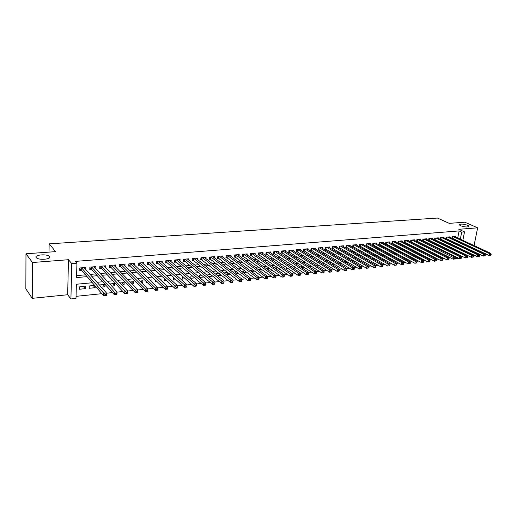 <?xml version="1.0" encoding="UTF-8"?>
<svg xmlns="http://www.w3.org/2000/svg" width="517" height="517" viewBox="0 0 517 517"><rect width="100%" height="100%" fill="white"/><g stroke="black" fill="none" stroke-linecap="round" stroke-linejoin="round"><path stroke-width="0.78" d="M49.554 256.561C52.075 259.166 39.376 260.478 36.487 257.88L36.171 257.563C33.825 254.913 46.504 253.711 49.277 256.283L49.554 256.561M467.627 225.263L468.841 226.084C468.131 227.357 465.397 227.26 460.634 225.787L459.451 224.979C460.143 223.706 462.87 223.796 467.627 225.263M92.369 282.734L76.374 284.253L75.999 298.412L70.919 298.942L71.766 263.573L76.93 263.153L76.548 277.584L87.076 276.634M67.675 294.748L68.457 259.708L32.468 262.513L25.973 253.776L25.85 288.835L32.241 298.335L67.675 294.748L70.919 298.942M464.583 254.532L465.494 254.435M470.573 253.925L471.42 253.834M459.051 258.435L456.492 258.707L456.769 257.304M455.154 258.907L453.228 259.243L453.609 257.285L455.154 257.13L455.309 258.125L454.689 258.19L454.54 258.972L455.154 258.907L455.309 258.125L456.492 258.707M76.057 296.344L101.868 293.682M106.45 293.21L112.441 292.596M117.036 292.124L122.852 291.523M127.466 291.052L133.121 290.464M137.748 289.992L143.241 289.423M147.888 288.945L153.219 288.396M157.879 287.917L163.062 287.381M167.734 286.903L172.762 286.386M177.447 285.901L182.333 285.397M187.025 284.919L191.775 284.428M196.479 283.943L201.081 283.471M205.798 282.98L210.27 282.521M214.988 282.036L219.331 281.591M224.061 281.099L228.268 280.666M233.012 280.182L237.096 279.762M241.84 279.27L245.801 278.863M250.558 278.372L254.396 277.978M259.159 277.487L262.875 277.106M267.644 276.614L271.251 276.246M276.026 275.748L279.51 275.393M284.298 274.902L287.672 274.553M292.467 274.062L295.73 273.726M300.532 273.228L303.686 272.905M308.487 272.407L311.544 272.097M316.352 271.599L319.299 271.296M324.114 270.798L326.964 270.507M331.785 270.01L334.531 269.725M339.352 269.228L342.008 268.956M346.836 268.459L349.395 268.194M354.223 267.703L356.691 267.444M361.525 266.946L363.903 266.701M368.737 266.203L371.025 265.971M375.859 265.473L378.069 265.247M382.903 264.749L385.029 264.53M389.863 264.032L391.905 263.819M396.739 263.321L398.697 263.121M403.538 262.623L405.418 262.429M410.252 261.932L412.055 261.744M416.896 261.247L418.621 261.066M423.455 260.568L425.116 260.4M429.944 259.902L431.533 259.741M436.361 259.243L437.873 259.088M442.707 258.59L444.148 258.442M448.976 257.944L450.352 257.802M32.468 262.513L32.241 298.335M472.835 251.579L472.919 251.165M473.456 248.535L473.527 248.16M474.057 245.562L477.643 227.823L458.799 229.29L464.518 231.881L462.851 240.34M25.973 253.776L55.662 251.637L49.141 243.862L437.466 218.058L449.195 223.344L464.861 222.213L477.643 227.823M85.796 269.544L85.861 267.47L79.792 267.98L79.728 270.365L81.499 270.21M95.787 268.601L95.858 266.63L89.874 267.127L89.796 269.499L91.548 269.351M105.642 267.683L105.72 265.796L99.813 266.294L99.729 268.646L101.455 268.504M115.369 266.778L115.446 264.982L109.623 265.467L109.526 267.812L111.233 267.664M124.965 265.893L125.049 264.174L119.304 264.659L119.201 266.979L120.875 266.837M134.439 265.027L134.523 263.373L128.856 263.851L128.739 266.165L130.394 266.022M143.784 264.174L143.875 262.591L138.278 263.063L138.155 265.357L139.79 265.215M153.013 263.334L153.103 261.815L147.578 262.281L147.448 264.562L149.064 264.42M162.118 262.507L162.209 261.046L156.761 261.505L156.619 263.773L158.215 263.638M171.108 261.699L171.205 260.29L165.821 260.742L165.673 262.998L167.243 262.862M179.981 260.898L180.084 259.547L174.772 259.993L174.61 262.229L176.161 262.1M188.744 260.116L188.847 258.81L183.6 259.25L183.438 261.473L184.97 261.344M197.397 259.34L197.5 258.08L192.324 258.513L192.15 260.73L193.662 260.6M205.947 258.578L206.05 257.363L200.932 257.789L200.751 259.993L202.25 259.864M214.381 257.828L214.484 256.652L209.437 257.078L209.249 259.263L210.723 259.14M222.717 257.091L222.821 255.947L217.831 256.367L217.638 258.545L219.098 258.422M230.95 256.361L231.054 255.256L226.129 255.669L225.929 257.834L227.364 257.712M239.08 255.644L239.19 254.571L234.317 254.984L234.111 257.13L235.532 257.014M247.113 254.939L247.223 253.899L242.415 254.306L242.202 256.438L243.604 256.322M255.049 254.241L255.159 253.233L250.409 253.627L250.189 255.753L251.572 255.637M262.894 253.55L262.998 252.574L258.306 252.968L258.08 255.081L259.45 254.959M270.637 252.871L270.746 251.921L266.106 252.309L265.88 254.409L267.231 254.293M278.295 252.199L278.404 251.275L273.823 251.663L273.583 253.75L274.921 253.634M285.862 251.54L285.966 250.642L281.442 251.023L281.196 253.097L282.521 252.987M293.339 250.887L293.443 250.008L288.971 250.39L288.719 252.451L290.031 252.341M300.726 250.241L300.836 249.388L296.409 249.763L296.157 251.818L297.449 251.708M308.035 249.608L308.138 248.774L303.77 249.142L303.505 251.184L304.784 251.075M315.254 248.974L315.357 248.166L311.04 248.535L310.775 250.564L312.035 250.454M322.388 248.354L322.498 247.565L318.226 247.927L317.955 249.95L319.202 249.84M329.445 247.746L329.555 246.977L325.329 247.333L325.057 249.336L326.292 249.233M336.425 247.139L336.528 246.389L332.353 246.738L332.076 248.735L333.297 248.632M343.32 246.538L343.43 245.808L339.301 246.157L339.016 248.141L340.218 248.037M350.145 245.95L350.248 245.232L346.164 245.575L345.879 247.553L347.069 247.449M356.885 245.368L356.995 244.67L352.956 245.006L352.665 246.971L353.841 246.874M363.561 244.787L363.664 244.108L359.67 244.444L359.373 246.396L360.543 246.299M370.159 244.218L370.262 243.552L366.314 243.882L366.01 245.827L367.167 245.73M376.68 243.656L376.783 243.003L372.88 243.333L372.576 245.265L373.713 245.168M383.136 243.1L383.239 242.46L379.375 242.783L379.064 244.709L380.195 244.612M389.521 242.551L389.624 241.924L385.798 242.247L385.488 244.16L386.606 244.063M395.835 242.001L395.938 241.394L392.157 241.71L391.841 243.617L392.946 243.52M402.084 241.465L402.181 240.864L398.445 241.18L398.122 243.074L399.214 242.984M408.262 240.935L408.365 240.347L404.662 240.657L404.339 242.544L405.425 242.454M414.376 240.405L414.479 239.83L410.821 240.14L410.492 242.014L411.564 241.924M420.431 239.888L420.528 239.326L416.909 239.63L416.579 241.497L417.639 241.407M426.415 239.371L426.519 238.822L422.932 239.119L422.602 240.967M432.341 238.86L432.445 238.324L428.897 238.621L428.567 240.424M438.209 238.356L438.306 237.826L434.797 238.124L434.467 239.894M444.013 237.859L444.109 237.342L440.633 237.633L440.31 239.371M449.751 237.368L449.848 236.857L446.41 237.148L446.087 238.848M438.08 252.173L440.807 253.679M432.315 252.729L435.256 254.222L434.564 254.293M426.486 253.298L429.42 254.797L428.257 254.913M421.878 255.54L423.184 255.411M415.422 256.173L416.805 256.038M408.895 256.82L410.349 256.678M402.297 257.466L403.822 257.317M395.621 258.125L397.224 257.97M389.45 258.022L389.333 258.746L390.548 258.623M383.084 258.894L383.007 259.366L383.795 259.288M351.592 260.549L353.887 262.229M344.904 261.195L347.65 262.843L346.636 262.946M338.144 261.854L340.871 263.515L339.301 263.67M331.3 262.513L334.014 264.187L331.875 264.4M324.359 265.137L326.828 264.898M316.753 265.887L319.312 265.635M309.056 266.643L311.712 266.384M301.676 265.602L301.45 267.392L304.015 267.14M294.322 266.63L294.141 268.11L296.228 267.909M286.883 267.69L286.748 268.84L288.337 268.685M279.361 268.782L279.264 269.577L280.35 269.467M271.742 269.9L271.696 270.32L272.259 270.262M258.455 269.57L260.768 271.399M250.693 270.32L253.162 272.142L252.354 272.226M242.835 271.082L245.278 272.918L243.837 273.06M234.886 271.852L237.303 273.706L235.203 273.913M226.84 272.627L229.231 274.501L226.452 274.773M218.697 273.415L221.056 275.303L217.592 275.645M208.609 276.53L212.655 276.13M199.51 277.422L203.685 277.015M192.337 275.968L190.954 276.104L190.786 278.282L194.599 277.907M183.167 276.86L182.294 276.944L182.133 279.135L185.39 278.812M173.867 277.758L173.525 277.791L173.369 279.994L176.051 279.736M164.626 278.844L164.496 280.873L166.59 280.666M155.598 280.272L155.507 281.759L157 281.61M146.453 281.759L146.401 282.65L147.274 282.566M140.676 280.977L142.724 283.012L142.22 283.064M131.441 281.868L133.451 283.923L132.197 284.046M122.09 282.773L124.061 284.848L122.038 285.048M112.609 283.691L114.541 285.785L111.724 286.063M103.006 284.621L104.899 286.735L101.267 287.09M93.28 285.565L95.122 287.698L89.195 288.279L89.267 285.953L94.701 285.423M454.1 256.606L454.21 256.038M454.747 253.285L454.844 252.761M455.374 250.054L455.464 249.575M451.076 250.913L450.107 251.01M452.582 251.65L452.478 252.173M445.047 251.501L444.013 251.598M446.882 252.406L446.772 252.968M438.952 252.089L437.905 252.218M441.124 253.175L441.033 253.653M432.794 252.684L432.05 253.013M426.564 253.291L426.131 253.821M420.282 253.905L420.153 254.642M414.246 254.7L414.111 255.482M408.146 255.501L408.003 256.342M401.98 256.329L401.825 257.214M395.751 257.162L395.589 258.106M393.34 256.884L393.405 256.497L392.758 256.561M387.013 257.763L387.123 257.111L386.018 257.214M380.615 258.668L380.771 257.724L379.2 257.873M374.14 258.364L372.305 258.545M374.327 258.468L374.146 259.592M367.244 259.03L365.325 259.217M367.794 259.347L367.606 260.536M360.271 259.708L358.268 259.902M361.189 260.245L360.995 261.499M353.214 260.394L351.121 260.594M354.513 261.156L354.358 262.184M346.073 261.085L343.895 261.292M347.76 262.093L347.65 262.843M338.848 261.783L337 262.261M340.936 263.056L340.871 263.515M331.533 262.494L330.137 262.623L330.046 263.263M324.133 263.205L323.151 263.302L323.015 264.29M316.643 263.935L316.081 263.987L315.9 265.337M309.063 264.665L308.707 266.417M291.381 266.856L291.439 266.371L290.767 266.436M283.904 267.968L284.007 267.095L282.793 267.211M276.337 269.118L276.485 267.819L274.727 267.993M268.678 270.301L268.872 268.556L266.552 268.782M260.949 271.38L261.175 269.305L258.274 269.583M253.298 270.068L249.892 270.397M253.375 270.12L253.162 272.142M244.922 270.876L241.394 271.218M245.446 271.27L245.278 272.918M236.443 271.696L232.792 272.052M237.426 272.453L237.303 273.706M227.848 272.53L224.533 272.853L224.501 273.228M229.309 273.667L229.231 274.501M219.15 273.377L216.293 273.648L216.216 274.533M221.089 274.928L221.056 275.303M210.329 274.23L207.95 274.456L207.828 275.884M201.391 275.096L199.504 275.277L199.342 277.286M169.938 278.805L169.983 278.133L169.285 278.204M160.974 280.311L161.058 278.999L159.708 279.128M151.888 281.888L152.011 279.878L150.008 280.072M142.724 283.012L142.854 280.763L140.165 281.022M133.451 283.923L133.573 281.662L130.187 281.991M124.061 284.848L124.17 282.573L120.073 282.967M114.541 285.785L114.645 283.497L109.811 283.962M104.899 286.735L104.99 284.428L99.4 284.97M95.18 285.979L95.122 287.698M85.286 286.334L79.275 286.922L79.211 289.262L85.215 288.673L85.286 286.334M457.726 237.949L459.096 230.925L75.392 261.395L76.93 263.153M76.6 275.626L85.512 274.831M90.094 274.424L95.658 273.926M100.272 273.512L105.668 273.034M110.302 272.621L115.543 272.155M120.203 271.742L125.282 271.289M129.967 270.869L134.892 270.43M139.596 270.01L144.379 269.583M149.103 269.163L153.736 268.756M158.48 268.329L162.971 267.929M167.734 267.509L172.083 267.121M176.866 266.694L181.086 266.32M185.881 265.893L189.965 265.525M194.78 265.098L198.735 264.743M203.562 264.316L207.388 263.974M212.228 263.541L215.938 263.211M220.791 262.778L224.378 262.462M229.244 262.029L232.715 261.718M237.594 261.285L240.941 260.988M245.833 260.549L249.071 260.264M253.976 259.825L257.104 259.547M262.016 259.107L265.04 258.843M269.958 258.403L272.879 258.145M277.81 257.705L280.621 257.453M285.558 257.014L288.273 256.768M293.217 256.329L295.827 256.096M300.784 255.657L303.305 255.43M308.261 254.991L310.685 254.778M315.654 254.332L317.981 254.125M322.957 253.685L325.193 253.485M330.176 253.039L332.321 252.845M337.31 252.406L339.372 252.218M344.361 251.779L346.338 251.598M351.334 251.152L353.227 250.984M358.223 250.538L360.039 250.377M365.041 249.937L366.773 249.782M371.775 249.336L373.436 249.188M378.438 248.742L380.021 248.599M385.023 248.154L386.529 248.018M391.537 247.572L392.972 247.449M397.98 247.003L399.344 246.88M404.359 246.435L405.645 246.318M410.66 245.872L411.881 245.762M416.896 245.317L418.046 245.213M423.061 244.767L424.153 244.67M429.162 244.224L430.189 244.134M435.198 243.688L436.161 243.597M441.175 243.152L442.074 243.074M447.082 242.628L447.922 242.551M452.931 242.105L453.713 242.04M457.164 240.857L457.235 240.489M455.438 236.883L455.535 236.379L452.129 236.67L451.813 238.337M452.058 238.453L452.776 238.395M446.294 238.951L447.069 238.88M440.471 239.449L441.305 239.377M434.584 239.953L435.482 239.875M428.638 240.463L429.595 240.379M422.628 240.98L423.649 240.89M49.141 243.862L49.025 252.115M68.457 259.708L71.766 263.573M459.096 230.925L461.7 232.107L464.518 231.881M453.267 248.503L452.362 248.593M447.315 249.071L446.345 249.162M441.298 249.64L440.264 249.737M435.217 250.215L434.118 250.318M429.071 250.797L427.908 250.907M422.861 251.391L421.626 251.508M416.573 251.986L415.274 252.109M410.22 252.587L408.85 252.716M403.803 253.194L402.355 253.336M397.302 253.815L395.783 253.957M390.736 254.435L389.139 254.584M384.092 255.068L382.418 255.224M377.371 255.702L375.626 255.87M370.579 256.348L368.75 256.522M363.703 257.001L361.79 257.182M356.749 257.66L354.752 257.847M349.718 258.326L347.631 258.526M342.597 259.004L340.425 259.211M335.397 259.683L333.135 259.902M328.108 260.374L325.755 260.6M320.734 261.079L318.285 261.305M313.27 261.783L310.73 262.022M305.715 262.5L303.078 262.752M298.07 263.224L295.33 263.483M290.334 263.961L287.491 264.232M282.502 264.704L279.548 264.982M274.566 265.454L271.509 265.744M266.539 266.216L263.373 266.52M258.403 266.985L255.127 267.302M250.17 267.767L246.777 268.09M241.833 268.562L238.324 268.892M233.387 269.363L229.755 269.706M224.837 270.171L221.076 270.527M216.171 270.992L212.287 271.36M207.395 271.826L203.381 272.207M198.502 272.672L194.353 273.066M189.487 273.525L185.209 273.932M180.355 274.391L175.942 274.811M171.108 275.27L166.545 275.703M161.731 276.156L157.019 276.601M152.224 277.06L147.371 277.519M142.589 277.972L137.58 278.45M132.824 278.902L127.66 279.393M122.917 279.839L117.592 280.343M112.88 280.789L107.387 281.313M102.696 281.759L97.041 282.295M457.306 254.545L457.409 254.021M457.946 251.301L458.036 250.823M462.347 242.893L462.276 243.268M461.765 245.866L461.681 246.273M461.164 248.91L461.074 249.356M460.544 252.037L460.453 252.522M459.917 255.249L459.807 255.773M459.749 242.079L459.82 241.71M460.324 239.158L461.7 232.107M91.677 276.22L97.261 275.71M101.894 275.296L107.316 274.805M111.969 274.385L117.223 273.907M121.902 273.487L127.001 273.028M131.706 272.601L136.65 272.155M141.374 271.729L146.169 271.296M150.912 270.863L155.559 270.443M160.322 270.016L164.826 269.609M169.608 269.176L173.977 268.782M178.772 268.349L183.005 267.961M187.813 267.528L191.917 267.16M196.744 266.72L200.712 266.365M205.553 265.925L209.398 265.576M214.251 265.137L217.967 264.801M222.84 264.361L226.433 264.038M231.319 263.599L234.796 263.282M239.694 262.843L243.055 262.539M247.96 262.093L251.21 261.802M256.122 261.356L259.263 261.072M264.187 260.626L267.218 260.355M272.155 259.909L275.076 259.644M280.02 259.198L282.838 258.939M287.795 258.494L290.509 258.248M295.472 257.802L298.089 257.563M303.059 257.111L305.579 256.884M310.555 256.438L312.985 256.219M317.961 255.766L320.301 255.553M325.283 255.107L327.526 254.9M332.521 254.448L334.673 254.254M339.669 253.802L341.737 253.614M346.739 253.168L348.723 252.987M353.725 252.535L355.625 252.361M360.633 251.908L362.449 251.747M367.458 251.294L369.203 251.133M374.211 250.68L375.872 250.532M380.887 250.079L382.47 249.937M387.492 249.485L388.997 249.349M394.019 248.89L395.453 248.761M400.468 248.309L401.838 248.186M406.853 247.733L408.152 247.617M413.173 247.165L414.395 247.048M419.416 246.596L420.573 246.493M425.594 246.04L426.687 245.943M431.708 245.485L432.735 245.394M437.75 244.942L438.72 244.851M443.735 244.399L444.639 244.315M449.654 243.862L450.494 243.791M455.509 243.333L456.291 243.261M83.418 286.515L85.215 288.673M490.988 255.165L491.15 254.409L490.575 254.467L490.413 255.23L490.988 255.165L489.114 255.488L489.509 253.595L453.125 236.586M490.575 254.467L489.509 253.595L490.956 253.446L454.546 236.463M490.413 255.23L489.114 255.488L451.871 238.033M491.15 254.409L490.956 253.446M485.179 255.773L485.34 255.01L484.752 255.075L484.597 255.837L485.179 255.773L483.298 256.096L483.692 254.196L447.418 237.064M484.752 255.075L483.692 254.196L485.153 254.047L448.846 236.941M484.597 255.837L483.298 256.096L446.152 238.518M485.34 255.01L485.153 254.047M479.304 256.387L479.466 255.624L478.871 255.682L478.716 256.451L479.304 256.387L477.411 256.716L477.805 254.803L441.647 237.549M478.871 255.682L477.805 254.803L479.285 254.648L443.095 237.426M478.716 256.451L477.411 256.716L440.374 239.003M479.466 255.624L479.285 254.648M473.365 257.007L473.527 256.238L472.926 256.303L472.771 257.072L473.365 257.007L471.465 257.337L471.853 255.411L435.818 238.04M472.926 256.303L471.853 255.411L473.352 255.256L437.285 237.917M472.771 257.072L471.465 257.337L434.538 239.5M473.527 256.238L473.352 255.256M467.362 257.634L467.517 256.859L466.916 256.923L466.761 257.699L467.362 257.634L465.455 257.964L465.843 256.031L429.931 238.531M466.916 256.923L465.843 256.031L467.349 255.876L431.411 238.408M466.761 257.699L465.455 257.964L428.645 239.998M467.517 256.859L467.349 255.876M461.293 258.267L461.448 257.492L460.834 257.556L460.686 258.332L461.293 258.267L459.374 258.597L459.762 256.658L423.979 239.035M460.834 257.556L459.762 256.658L461.287 256.497L425.472 238.906M460.686 258.332L459.374 258.597L422.686 240.502M461.448 257.492L461.287 256.497M454.689 258.19L417.969 239.539M419.474 239.41L455.154 257.13M454.54 258.972L453.228 259.243L416.663 241.006M448.95 259.56L449.099 258.771L448.478 258.836L448.323 259.624L448.95 259.56L447.011 259.889L447.392 257.925L411.887 240.05M448.478 258.836L447.392 257.925L448.95 257.77L413.413 239.92M448.323 259.624L447.011 259.889L410.576 241.523M449.099 258.771L448.95 257.77M442.675 260.213L442.823 259.424L442.19 259.489L442.041 260.277L442.675 260.213L440.73 260.549L441.104 258.571L405.748 240.567M442.19 259.489L441.104 258.571L442.681 258.41L407.286 240.437M442.041 260.277L440.73 260.549L404.43 242.04M442.823 259.424L442.681 258.41M436.322 260.878L436.471 260.083L435.831 260.148L435.682 260.943L436.322 260.878L434.37 261.214L434.739 259.23L399.538 241.09M435.831 260.148L434.739 259.23L436.342 259.062L401.095 240.961M435.682 260.943L434.37 261.214L398.213 242.563M436.471 260.083L436.342 259.062M429.905 261.544L430.054 260.749L429.407 260.814L429.259 261.615L429.905 261.544L427.94 261.886L428.309 259.889L393.263 241.62M429.407 260.814L428.309 259.889L429.924 259.721L394.839 241.484M429.259 261.615L427.94 261.886L391.925 243.093M430.054 260.749L429.924 259.721M423.41 262.222L423.552 261.421L422.9 261.486L422.757 262.293L423.41 262.222L421.439 262.565L421.801 260.555L386.916 242.15M422.9 261.486L421.801 260.555L423.436 260.387L388.513 242.014M422.757 262.293L421.439 262.565L385.572 243.63M423.552 261.421L423.436 260.387M416.838 262.907L416.986 262.1L416.321 262.171L416.179 262.979L416.838 262.907L414.86 263.25L415.222 261.234L380.506 242.693M416.321 262.171L415.222 261.234L416.87 261.066L382.115 242.557M416.179 262.979L414.86 263.25L379.155 244.173M416.986 262.1L416.87 261.066M410.194 263.605L410.336 262.791L409.671 262.862L409.529 263.676L410.194 263.605L408.21 263.948L408.566 261.919L374.024 243.236M409.671 262.862L408.566 261.919L410.233 261.751L375.646 243.1M409.529 263.676L408.21 263.948L372.66 244.722M410.336 262.791L410.233 261.751M403.473 264.303L403.615 263.489L402.937 263.56L402.795 264.374L403.473 264.303L401.476 264.652L401.825 262.61L367.464 243.785M402.937 263.56L401.825 262.61L403.518 262.436L369.112 243.649M402.795 264.374L401.476 264.652L366.094 245.271M403.615 263.489L403.518 262.436M396.668 265.014L396.81 264.193L396.125 264.265L395.99 265.085L396.668 265.014L394.665 265.363L395.014 263.315L360.84 244.341M396.125 264.265L395.014 263.315L396.72 263.134L362.501 244.205M395.99 265.085L394.665 265.363L359.457 245.833M396.81 264.193L396.72 263.134M389.792 265.732L389.928 264.911L389.236 264.982L389.094 265.809L389.792 265.732L387.776 266.087L388.118 264.019L354.139 244.909M389.236 264.982L388.118 264.019L389.85 263.844L355.819 244.767M389.094 265.809L387.776 266.087L352.749 246.396M389.928 264.911L389.85 263.844M382.826 266.462L382.961 265.635L382.257 265.706L382.128 266.533L382.826 266.462L380.803 266.811L381.139 264.736L347.359 245.478M382.257 265.706L381.139 264.736L382.89 264.562L349.059 245.336M382.128 266.533L380.803 266.811L345.963 246.971M382.961 265.635L382.89 264.562M375.781 267.199L375.911 266.365L375.2 266.436L375.071 267.27L375.781 267.199L373.746 267.548L374.075 265.467L340.503 246.053M375.2 266.436L374.075 265.467L375.853 265.279L342.228 245.911M375.071 267.27L373.746 267.548L339.1 247.546M375.911 266.365L375.853 265.279M368.647 267.942L368.776 267.102L368.059 267.179L367.93 268.019L368.647 267.942L366.605 268.297L366.934 266.197L333.575 246.635M368.059 267.179L366.934 266.197L368.724 266.016L335.313 246.493M367.93 268.019L366.605 268.297L332.16 248.134M368.776 267.102L368.724 266.016M361.428 268.698L361.557 267.851L360.834 267.929L360.704 268.769L361.428 268.698L359.38 269.053L359.703 266.94L326.563 247.223M360.834 267.929L359.703 266.94L361.519 266.759L328.327 247.081M360.704 268.769L359.38 269.053L325.141 248.722M361.557 267.851L361.519 266.759M354.126 269.46L354.248 268.607L353.518 268.685L353.389 269.538L354.126 269.46L352.064 269.816L352.381 267.696L319.474 247.824M353.518 268.685L352.381 267.696L354.216 267.509L321.251 247.675M353.389 269.538L352.064 269.816L318.039 249.317M354.248 268.607L354.216 267.509M346.726 270.229L346.855 269.376L346.112 269.454L345.983 270.307L346.519 270.397L344.658 270.591L344.968 268.459L312.3 248.425M346.112 269.454L344.968 268.459L346.829 268.265L314.103 248.276M345.983 270.307L344.658 270.591L310.859 249.924M346.855 269.376L346.829 268.265M339.242 271.011L339.365 270.152L338.609 270.229L338.486 271.089L339.042 271.179L337.162 271.373L337.465 269.228L305.043 249.032M338.609 270.229L337.465 269.228L339.352 269.034L306.865 248.884M338.486 271.089L337.162 271.373L303.589 250.532M339.365 270.152L339.352 269.034M331.662 271.806L331.785 270.94L331.022 271.018L330.899 271.884L331.481 271.968L329.575 272.168L329.872 270.01L297.708 249.653M331.022 271.018L329.872 270.01L331.778 269.816L299.55 249.498M330.899 271.884L329.575 272.168L296.241 251.152M331.785 270.94L331.778 269.816M323.991 272.608L324.107 271.735L323.338 271.819L323.215 272.685L323.816 272.769L321.891 272.97L322.188 270.798L290.276 250.28M323.338 271.819L322.188 270.798L324.114 270.604L292.144 250.118M323.215 272.685L321.891 272.97L288.803 251.779M324.107 271.735L324.114 270.604M316.217 273.415L316.333 272.543L315.551 272.621L315.435 273.499L316.061 273.583L314.11 273.784L314.401 271.599L282.767 250.907M315.551 272.621L314.401 271.599L316.352 271.399L284.654 250.751M315.435 273.499L314.11 273.784L281.274 252.406M316.333 272.543L316.352 271.399M308.352 274.236L308.468 273.357L307.673 273.441L307.557 274.32L308.21 274.404L306.232 274.611L306.516 272.414L275.16 251.546M307.673 273.441L306.516 272.414L308.494 272.207L277.067 251.391M307.557 274.32L306.232 274.611L273.661 253.046M308.468 273.357L308.494 272.207M300.383 275.07L300.493 274.184L299.692 274.268L299.582 275.154L300.254 275.231L298.251 275.445L298.529 273.235L267.463 252.199M299.692 274.268L298.529 273.235L300.539 273.028L269.396 252.031M299.582 275.154L298.251 275.445L265.958 253.692M300.493 274.184L300.539 273.028M292.312 275.91L292.422 275.025L291.607 275.109L291.498 276L292.202 276.078L290.173 276.285L290.444 274.062L259.676 252.852M291.607 275.109L290.444 274.062L292.473 273.855L261.634 252.684M291.498 276L290.173 276.285L258.157 254.351M292.422 275.025L292.473 273.855M284.137 276.763L284.247 275.871L283.419 275.955L283.316 276.853L284.046 276.925L281.985 277.144L282.256 274.902L251.798 253.511M283.419 275.955L282.256 274.902L284.311 274.695L253.776 253.349M283.316 276.853L281.985 277.144L250.267 255.01M284.247 275.871L284.311 274.695M275.858 277.629L275.962 276.731L275.128 276.815L275.025 277.719L275.781 277.791L273.7 278.01L273.958 275.755L243.817 254.183M275.128 276.815L273.958 275.755L276.039 275.542L245.821 254.015M275.025 277.719L273.7 278.01L242.273 255.682M275.962 276.731L276.039 275.542M267.47 278.508L267.573 277.603L266.727 277.687L266.623 278.592L267.412 278.669L265.299 278.889L265.551 276.621L235.746 254.862M266.727 277.687L265.551 276.621L267.664 276.408L237.768 254.694M266.623 278.592L265.299 278.889L234.188 256.354M267.573 277.603L267.664 276.408M258.972 279.393L259.075 278.482L258.216 278.573L258.119 279.484L258.927 279.555L256.794 279.775L257.033 277.5L227.57 255.553M258.216 278.573L257.033 277.5L259.172 277.28L229.619 255.379M258.119 279.484L256.794 279.775L226 257.039M259.075 278.482L259.172 277.28M250.364 280.292L250.461 279.374L249.588 279.464L249.498 280.382L250.338 280.453L248.173 280.679L248.406 278.385L219.292 256.245M249.588 279.464L248.406 278.385L250.577 278.159L221.373 256.07M249.498 280.382L248.173 280.679L217.709 257.737M250.461 279.374L250.577 278.159M240.851 280.369L240.76 281.293L241.639 281.203L241.73 280.279L240.851 280.369L239.662 279.283L241.859 279.057L241.626 281.364L239.436 281.591L239.662 279.283L210.91 256.949M213.017 256.775L241.859 279.057L241.73 280.279M240.76 281.293L239.436 281.591L209.32 258.435M231.997 281.293L231.907 282.217L232.799 282.127L232.889 281.196L231.997 281.293L230.802 280.195L233.031 279.968L232.805 282.282L230.582 282.515L230.802 280.195L202.431 257.666M204.558 257.485L233.031 279.968L232.889 281.196M231.907 282.217L230.582 282.515L200.822 259.146M223.021 282.224L222.93 283.154L223.835 283.064L223.926 282.127L223.021 282.224L221.825 281.119L224.081 280.886L223.867 283.219L221.612 283.452L221.825 281.119L193.836 258.39M195.995 258.209L224.081 280.886L223.926 282.127M222.93 283.154L221.612 283.452L193.352 260.342L192.214 259.864M213.922 283.167L213.838 284.104L214.755 284.014L214.839 283.07L213.922 283.167L212.726 282.056L215.007 281.817L214.801 284.169L212.519 284.402L212.726 282.056L185.138 259.12M187.322 258.933L215.007 281.817L214.839 283.07M213.838 284.104L212.519 284.402L184.659 261.085L183.503 260.594M204.7 284.124L204.622 285.067L205.546 284.97L205.63 284.027L204.7 284.124L203.498 282.999L205.818 282.767L205.617 285.125L203.297 285.371L203.498 282.999L176.323 259.864M178.533 259.676L205.818 282.767L205.63 284.027M204.622 285.067L203.297 285.371L175.864 261.841L174.675 261.331M195.348 285.093L195.271 286.043L196.214 285.946L196.292 284.996L195.348 285.093L194.146 283.962L196.492 283.723L196.305 286.101L193.953 286.347L194.146 283.962L167.398 260.613M169.641 260.426L196.492 283.723L196.292 284.996M195.271 286.043L193.953 286.347L166.946 262.604L165.737 262.074M185.868 286.075L185.797 287.032L186.753 286.935L186.824 285.979L185.868 286.075L184.659 284.938L187.044 284.693L186.863 287.084L184.479 287.336L184.659 284.938L158.357 261.369M160.625 261.182L187.044 284.693L186.824 285.979M185.797 287.032L184.479 287.336L157.918 263.373L156.677 262.83M176.258 287.071L176.187 288.04L177.157 287.937L177.228 286.974L176.258 287.071L175.043 285.927L177.46 285.681L177.292 288.085L174.875 288.337L175.043 285.927L149.193 262.145M151.494 261.951L177.46 285.681L177.228 286.974M176.187 288.04L174.875 288.337L148.773 264.155L147.507 263.592M166.513 288.085L166.448 289.055L167.43 288.951L167.495 287.982L166.513 288.085L165.298 286.929L167.747 286.677L167.586 289.1L165.136 289.358L165.298 286.929L139.913 262.92M142.246 262.726L167.747 286.677L167.495 287.982M166.448 289.055L165.136 289.358L139.506 264.943L138.207 264.368M156.625 289.106L156.567 290.089L157.562 289.985L157.62 289.003L156.625 289.106L155.41 287.943L157.892 287.691L157.737 290.134L155.255 290.392L155.41 287.943L130.51 263.715M132.875 263.515L157.892 287.691L157.62 289.003M156.567 290.089L155.255 290.392L130.11 265.738L128.791 265.15M146.602 290.147L146.544 291.136L147.552 291.026L147.61 290.043L146.602 290.147L145.38 288.977L147.901 288.719L147.752 291.174L145.238 291.439L145.38 288.977L120.984 264.517M123.376 264.31L147.901 288.719L147.61 290.043M146.544 291.136L145.238 291.439L120.59 266.552L119.246 265.945M136.43 291.2L136.378 292.195L137.399 292.086L137.457 291.097L136.43 291.2L135.202 290.024L137.761 289.759L137.625 292.234L135.073 292.499L135.202 290.024L111.329 265.324M113.753 265.124L137.761 289.759L137.457 291.097M136.378 292.195L135.073 292.499L110.968 267.386L109.572 266.746M126.116 292.273L126.064 293.268L127.104 293.165L127.156 292.163L126.116 292.273L124.881 291.084L127.479 290.819L127.356 293.307L124.765 293.578L124.881 291.084L101.545 266.152M104.001 265.945L127.479 290.819L127.156 292.163M126.064 293.268L124.765 293.578L101.196 268.22L99.768 267.56M115.646 293.359L115.601 294.367L116.655 294.257L116.7 293.249L115.646 293.359L114.412 292.163L117.049 291.892L116.932 294.399L114.302 294.671L114.412 292.163L91.625 266.985M94.113 266.772L117.049 291.892L116.7 293.249M115.601 294.367L114.302 294.671L91.289 269.066L89.835 268.381M105.029 294.457L104.99 295.472L106.056 295.362L106.095 294.347L105.029 294.457L103.788 293.255L106.457 292.977L106.36 295.504L103.691 295.782L103.788 293.255L81.57 267.832M84.097 267.619L106.457 292.977L106.095 294.347M104.99 295.472L103.691 295.782L81.253 269.926L79.76 269.215M452.666 236.624L452.369 238.201M452.414 236.644L452.129 238.111M446.959 237.103L446.662 238.686M446.707 237.122L446.429 238.602M441.195 237.587L440.898 239.177M440.943 237.607L440.665 239.093M435.366 238.078L435.075 239.675M435.114 238.098L434.842 239.591M429.478 238.57L429.188 240.179M429.226 238.595L428.955 240.088M423.533 239.074L423.242 240.689M423.281 239.093L423.009 240.599M417.523 239.578L417.232 241.2M417.271 239.597L416.999 241.109M411.448 240.088L411.157 241.723M411.196 240.108L410.931 241.633M405.302 240.605L405.024 242.247M405.057 240.625L404.792 242.156M399.098 241.129L398.82 242.777M398.846 241.148L398.588 242.686M392.823 241.652L392.552 243.313M392.577 241.672L392.319 243.223M386.483 242.189L386.212 243.856M386.231 242.208L385.979 243.759M380.073 242.725L379.801 244.405M379.827 242.744L379.575 244.308M373.591 243.274L373.326 244.955M373.345 243.294L373.1 244.864M367.038 243.824L366.779 245.517M366.792 243.843L366.547 245.42M360.414 244.379L360.155 246.086M360.168 244.399L359.929 245.989M353.712 244.942L353.46 246.654M353.473 244.961L353.234 246.557M346.939 245.51L346.687 247.236M346.7 245.53L346.461 247.139M340.089 246.086L339.843 247.817M339.85 246.111L339.617 247.721M333.161 246.674L332.922 248.412M332.922 246.693L332.696 248.315M326.156 247.262L325.917 249.013M325.917 247.281L325.691 248.91M319.067 247.856L318.834 249.614M318.827 247.876L318.608 249.517M311.9 248.457L311.667 250.228M311.661 248.477L311.447 250.125M304.649 249.071L304.423 250.848M304.41 249.091L304.196 250.745M297.307 249.685L297.088 251.475M297.075 249.705L296.868 251.372M289.888 250.312L289.669 252.109M289.649 250.331L289.449 252.005M282.379 250.939L282.166 252.748M282.14 250.965L281.946 252.645M274.779 251.579L274.572 253.401M274.546 251.598L274.353 253.298M267.089 252.225L266.882 254.054M266.856 252.244L266.662 253.95M259.301 252.884L259.107 254.719M259.075 252.903L258.888 254.616M251.424 253.543L251.236 255.392M251.197 253.563L251.016 255.288M243.455 254.215L243.268 256.077M243.223 254.235L243.048 255.967M235.384 254.894L235.203 256.768M235.157 254.913L234.989 256.658M227.215 255.579L227.034 257.466M226.989 255.598L226.821 257.356M218.943 256.277L218.769 258.17M218.717 256.296L218.562 258.061M210.568 256.981L210.406 258.888M210.341 257.001L210.193 258.771M202.089 257.692L201.927 259.612M201.869 257.712L201.72 259.495M193.5 258.416L193.352 260.342M193.28 258.435L193.145 260.232M184.808 259.146L184.659 261.085M184.588 259.166L184.453 260.969M176 259.889L175.864 261.841M175.786 259.909L175.657 261.725M167.075 260.639L166.946 262.604M166.868 260.658L166.745 262.481M158.04 261.395L157.918 263.373M157.834 261.415L157.717 263.256M148.89 262.171L148.773 264.155M148.683 262.184L148.573 264.038M139.409 262.966L139.306 264.827M130.219 263.735L130.116 265.751L130.213 263.741M130.013 263.754L129.922 265.628M120.59 266.552L120.681 264.542L120.603 266.565M120.493 264.555L120.409 266.442M111.052 265.35L110.968 267.386M110.851 265.37L110.774 267.263M101.274 266.171L101.196 268.22M101.073 266.19L101.002 268.097M91.36 267.005L91.289 269.066M91.166 267.024L91.102 268.943M81.311 267.851L81.253 269.926M81.124 267.864L81.066 269.803M468.841 226.084L468.732 226.64M49.277 256.283L49.251 258.015M111.032 265.35L110.948 267.367M101.248 266.171L101.17 268.2M91.328 267.011L91.263 269.04M81.279 267.851L81.221 269.893"/></g></svg>
